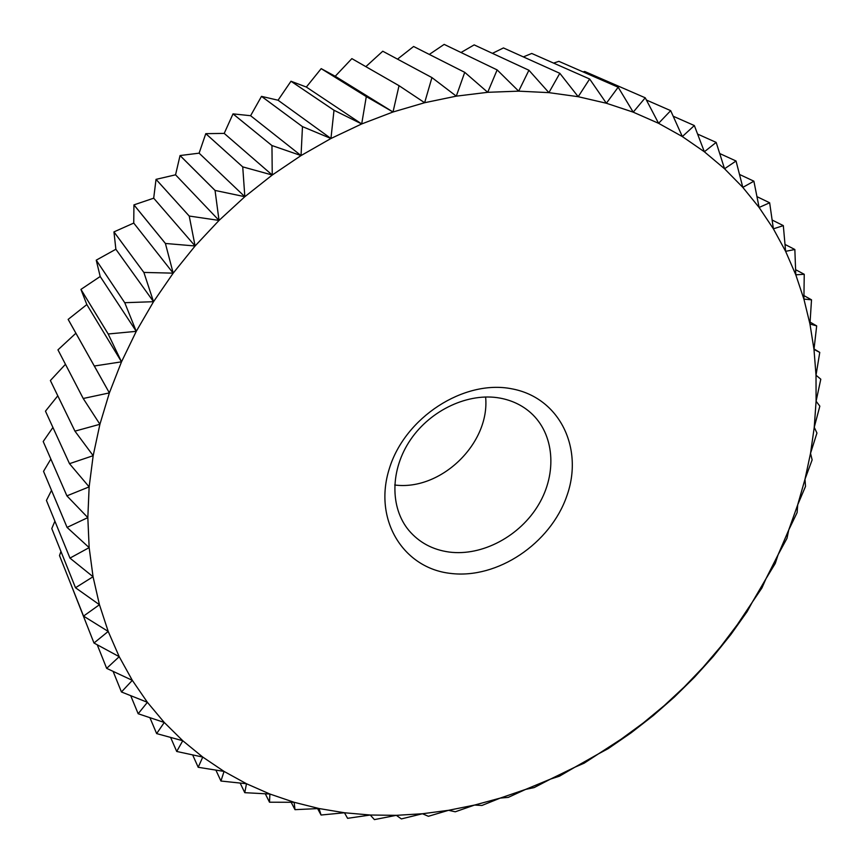 <?xml version="1.0" encoding="UTF-8"?>
<svg xmlns="http://www.w3.org/2000/svg" width="864" height="864" viewBox="0 0 864 864"><rect width="100%" height="100%" fill="white"/><g stroke="black" fill="none" stroke-linecap="round" stroke-linejoin="round"><path stroke-width="1.3" d="M485.611 396.976C490.223 443.372 440.91 491.108 394.686 484.996M499.997 398.099C511.855 400.313 522.04 405.151 530.539 412.614C554.504 433.793 557.377 473.062 538.661 504.554C520.052 536.112 482.296 556.384 449.172 552.053C432.637 549.763 419.191 542.549 408.856 530.41C389.848 507.643 390.118 469.541 410.594 439.625C430.985 409.666 468.806 392.332 499.997 398.099M511.65 388.789C559.667 397.505 583.945 448.319 566.849 495.925C550.411 543.672 497.329 579.355 450.425 573.394C403.315 568.156 373.064 519.804 389.318 468.688C404.849 417.442 463.892 379.307 511.65 388.789M330.944 138.499L302.476 126.619L301.039 155.574L330.944 138.499L278.057 100.224L290.974 81.248L334.001 110.279L330.944 138.499L361.692 123.952L306.342 87.048L321.181 68.645L366.293 96.606L361.692 123.952L393.012 111.996L424.634 102.719L456.289 96.152L487.717 92.308L518.67 91.152L548.899 92.642L528.941 70.254L474.196 44.896L528.908 70.254L518.67 91.152L497.156 69.908L444.172 44.388L497.135 69.908L487.717 92.308L464.746 72.338L413.608 46.483L464.724 72.338L456.289 96.152L431.957 77.598L382.763 51.224L431.935 77.598L424.634 102.719L399.049 85.687L351.864 58.622L399.028 85.698L393.012 111.996L366.314 96.595L321.203 68.634L335.221 76.27L351.864 58.622M428.382 816.296L448.578 810.302L422.464 813.748L428.382 816.296M461.03 52.499L474.174 44.885M797.71 504.781L805.507 486.41L805 479.196L812.138 459.864L810.529 453.33L816.944 433.037L814.244 427.291L819.839 406.134L816.091 401.22L820.8 379.199L816.016 375.224L819.763 352.426L813.985 349.434L816.674 325.912L809.957 324.011L811.512 299.83L803.898 299.084L804.244 274.288L795.787 274.806L794.848 249.502L785.614 251.338L783.324 225.634L773.388 228.83L769.651 202.781L759.11 207.457L753.883 181.192L742.813 187.38L736.042 161.006L724.54 168.761L716.17 142.398L704.354 151.772L694.343 125.55L682.333 136.566L670.68 110.646L658.584 123.314L645.235 97.805L633.215 112.158L618.181 87.21L558.889 61.344L618.16 87.21L606.366 103.248L589.658 79.013L531.749 53.46L589.637 79.002L578.2 96.703L559.84 73.321L503.453 47.941L559.818 73.31L548.899 92.642L578.2 96.703L606.366 103.248L633.215 112.158L658.584 123.314L682.333 136.566L704.354 151.772L724.54 168.761L742.813 187.38L759.11 207.457L773.388 228.83L785.614 251.338L795.787 274.806L803.898 299.084L809.957 324.011L813.985 349.434L816.016 375.224L816.091 401.22L814.244 427.291L810.529 453.33L805 479.196L797.71 504.781L788.735 529.978L778.129 554.666L786.996 538.315L788.735 529.978L797.105 512.611L797.71 504.781M814.039 348.991L819.763 352.404M810.097 322.11L816.674 325.901M803.963 295.628L811.512 299.808M795.625 269.687L804.244 274.288M785.03 244.447L794.848 249.502M772.168 220.05L783.313 225.612M757.004 196.668L769.651 202.781M739.53 174.452L753.883 181.192M719.744 153.544L736.042 161.006M697.648 134.093L716.17 142.398M673.207 116.23L694.343 125.55M646.423 100.04L670.658 110.635M583.06 71.896L584.68 71.474L645.224 97.794M553.597 63.104L558.868 61.344M523.346 56.894L531.749 53.46M492.437 53.341L503.453 47.941M429.322 54.421L444.172 44.388M397.516 59.13L413.608 46.483M365.861 66.636L382.763 51.224M393.012 111.996L335.221 76.27M361.692 123.952L334.033 110.268L290.995 81.238L306.342 87.048M301.039 155.574L271.955 145.541L272.246 175.025L301.039 155.574L250.603 115.711L261.49 96.368L302.454 126.63L261.511 96.358L278.057 100.224M272.246 175.025L242.73 166.871L244.836 196.7L272.246 175.025L224.208 133.402L233.01 113.886L271.933 145.552L233.032 113.875L250.603 115.711M219.035 220.417L189.227 216.043L195.091 245.981L219.035 220.417L175.554 174.82L180.047 155.563L215.05 190.458L219.035 220.417L244.836 196.7L199.12 153.166L205.783 133.672L242.708 166.882L205.805 133.661L224.208 133.402M244.836 196.7L215.071 190.436L180.068 155.542L199.12 153.166M173.189 273.154L143.878 272.43L153.533 301.698L173.189 273.154L133.747 223.074L133.931 204.898L165.413 243.486L173.189 273.154L195.091 245.981L153.695 198.191L156.028 179.377L189.216 216.065L156.038 179.356L175.554 174.82M195.091 245.981L165.434 243.464L133.952 204.876L153.695 198.191M153.533 301.698L124.751 302.702L136.264 331.344L153.533 301.698L115.873 249.253L113.951 231.908L143.867 272.452L113.962 231.887L133.747 223.074M121.511 361.832L94.327 366.012L109.372 392.904L121.511 361.832L86.832 304.571L80.935 289.418L108.184 334.012L121.511 361.832L136.264 331.344L100.192 276.502L96.239 260.172L124.74 302.724L96.25 260.15L115.873 249.253M136.264 331.344L108.194 333.99L80.946 289.397L100.192 276.502M109.372 392.904L83.225 398.488L57.953 349.844L83.225 398.509L99.911 424.278L109.372 392.904L68.148 319.41L94.316 366.034L68.159 319.388L86.832 304.571M57.942 349.877L75.881 333.234M50.382 380.549L74.952 431.158L93.172 455.684L99.911 424.278L74.952 431.136L50.382 380.527L65.448 364.316M45.468 411.167L69.509 463.698L89.143 486.875L93.172 455.684L69.509 463.676L45.468 411.167L57.791 395.809M43.2 441.515L66.906 495.871L87.826 517.601L89.143 486.875L66.906 495.85L43.2 441.515L52.92 427.464M43.535 471.366L67.079 527.429L89.154 547.625L87.826 517.601L67.079 527.407L43.535 471.344L50.836 459.054M46.429 500.429L69.973 558.122L93.053 576.731L89.154 547.625L69.973 558.101L46.429 500.429L51.516 490.352M51.775 528.574L75.503 587.758L99.446 604.724L93.053 576.731L75.503 587.736L51.775 528.574L54.896 521.208M59.508 555.606L83.549 616.118L108.205 631.433L99.446 604.724L83.538 616.097L59.497 555.584L60.944 551.437M93.982 643.021L119.21 656.683L108.205 631.433L93.982 643.021L69.574 580.932M106.661 668.358L132.322 680.346L119.21 656.683L106.661 668.358L97.254 644.825M121.446 691.967L147.398 702.313L132.322 680.346L121.446 691.967L113.119 671.404M138.164 713.74L164.268 722.466L147.398 702.313L138.164 713.74L130.712 695.693M156.643 733.601L182.768 740.74L164.268 722.466L156.643 733.601L149.926 717.714M176.71 751.464L202.759 757.069L182.768 740.74L176.71 751.464L170.629 737.456M198.202 767.286L224.046 771.412L202.759 757.069L198.202 767.286L192.672 754.942M220.946 781.034L246.478 783.734L224.046 771.412L220.946 781.034L215.903 770.148M244.771 792.677L269.892 794.027L246.478 783.734L244.771 792.677L240.17 783.097M269.503 802.213L294.138 802.289L269.892 794.027L269.503 802.213L265.313 793.811M294.991 809.665L319.043 808.531L294.138 802.289L294.991 809.665L291.179 802.3M321.062 815.022L344.477 812.765L347.587 818.327L344.466 812.765L319.043 808.531L321.062 815.022L317.606 808.607M347.587 818.327L370.278 815.022L374.404 819.612L396.317 815.335L401.371 818.921L422.464 813.748L396.317 815.335L370.278 815.022L344.477 812.765M448.578 810.302L455.263 811.793L474.552 805.064L481.939 805.464L500.267 798.077L508.28 797.375L525.614 789.404L534.168 787.59L550.476 779.101L559.494 776.164L574.765 767.254L584.172 763.171L598.374 753.905L608.105 748.688L631.184 732.769L653.335 715.511L674.46 696.967L694.483 677.236L713.318 656.381L730.89 634.489L747.122 611.647L752.306 602.165L761.929 587.952L765.968 578.761L775.256 563.458L778.129 554.666L765.968 578.761L752.306 602.165L737.23 624.78L720.803 646.51L703.112 667.278L684.223 687.01L664.232 705.607L643.194 723.017L621.216 739.13L598.374 753.905L574.765 767.254L550.476 779.101L525.614 789.404L500.267 798.077L474.552 805.064L448.578 810.302M612.781 744.811L611.528 746.237"/></g></svg>
